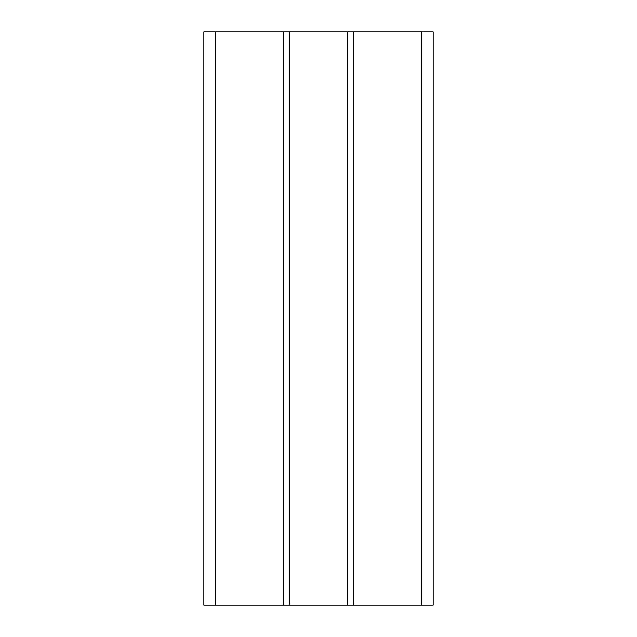 <?xml version="1.0" encoding="UTF-8"?>
<svg xmlns="http://www.w3.org/2000/svg" width="637" height="637" viewBox="0 0 637 637"><rect width="100%" height="100%" fill="white"/><g stroke="black" fill="none" stroke-linecap="round" stroke-linejoin="round"><path stroke-width="0.96" d="M203.84 605.15L203.84 31.85L283.529 31.85L283.529 605.15L203.84 605.15M421.694 605.15L421.694 31.85L433.16 31.85L433.16 605.15L289.262 605.15L289.262 31.85L283.529 31.85M289.262 605.15L283.529 605.15M347.738 605.15L347.738 31.85L289.262 31.85M353.471 605.15L353.471 31.85L347.738 31.85M421.694 31.85L353.471 31.85M215.306 605.15L215.306 31.85"/></g></svg>
